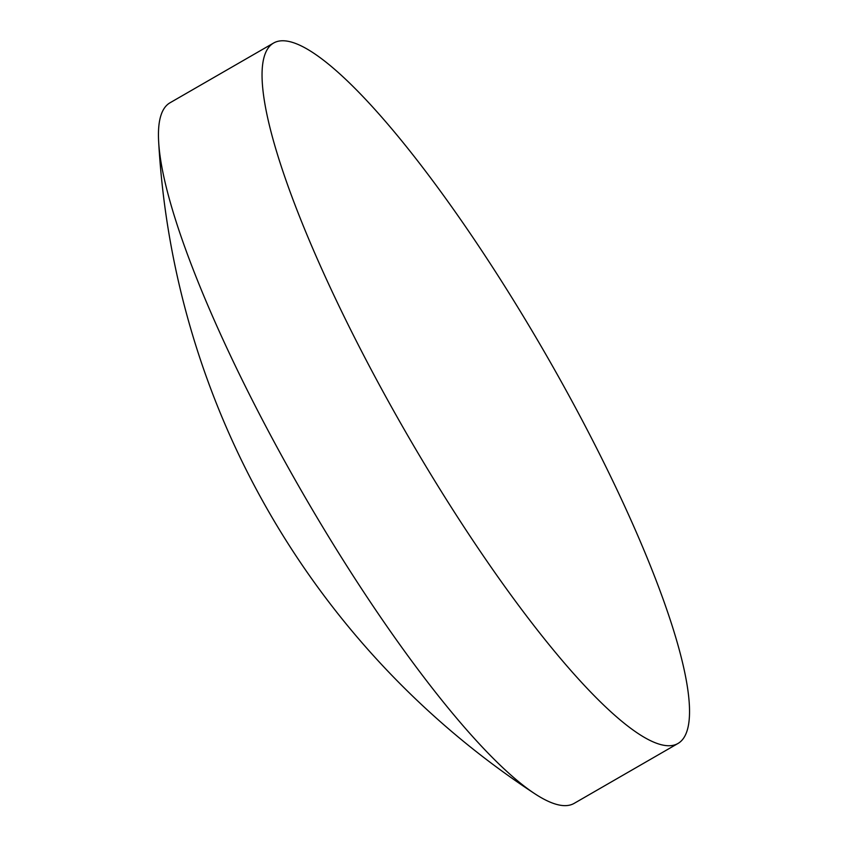 <?xml version="1.0" encoding="UTF-8"?>
<svg xmlns="http://www.w3.org/2000/svg" width="848" height="848" viewBox="0 0 848 848"><rect width="100%" height="100%" fill="white"/><g stroke="black" fill="none" stroke-linecap="round" stroke-linejoin="round"><path stroke-width="1.27" d="M273.724 42.962L170.024 102.778A404.401 80.115 60 0 0 158.65 141.658A404.401 80.115 60 0 0 277.169 447.49A404.401 80.115 60 0 0 534.812 793.749A404.401 80.115 60 0 0 563.507 805.6A404.401 80.115 60 0 0 574.17 803.363L677.859 743.548A404.401 80.115 60 0 0 570.715 398.836A404.401 80.115 60 0 0 273.724 42.962A404.401 80.115 60 0 0 380.869 387.674A404.401 80.115 60 0 0 677.859 743.548M158.65 141.658A835.884 835.884 0 0 0 534.812 793.749"/></g></svg>
